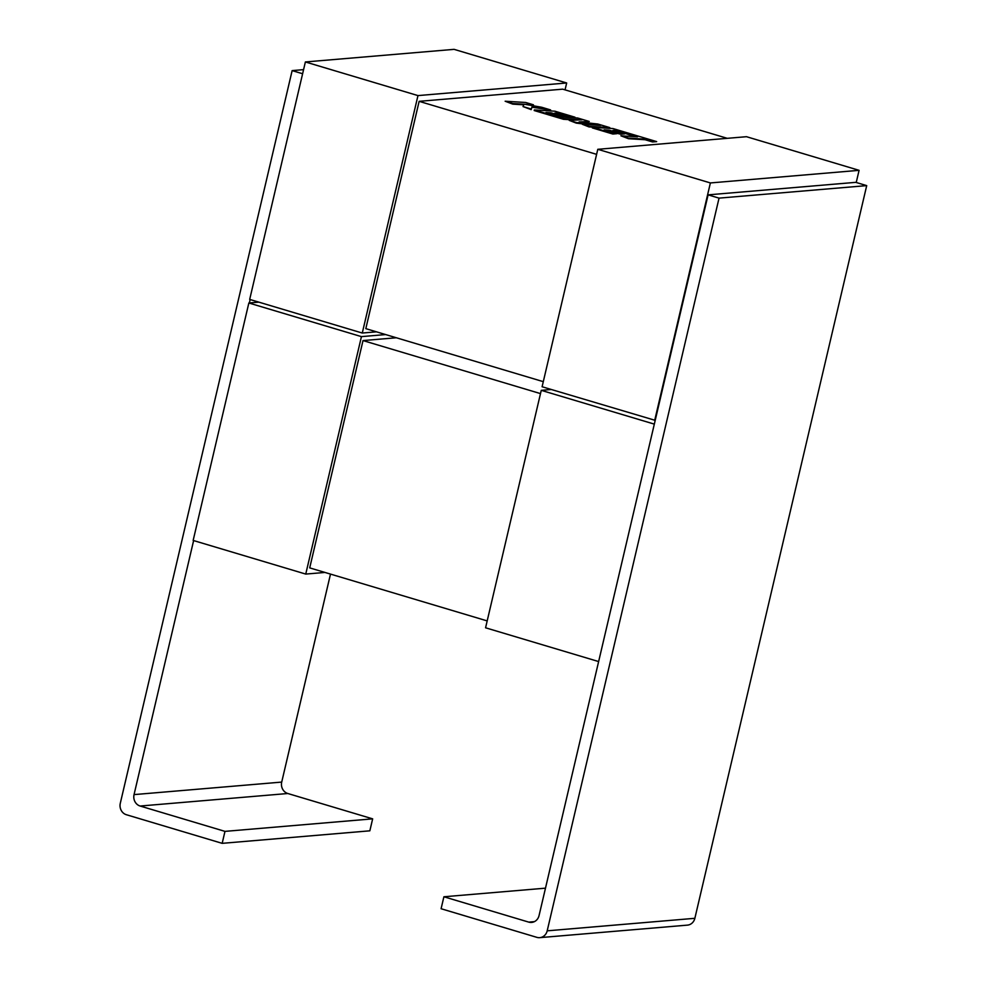 <?xml version="1.0" encoding="UTF-8"?>
<svg xmlns="http://www.w3.org/2000/svg" width="987" height="987" viewBox="0 0 987 987"><rect width="100%" height="100%" fill="white"/><g stroke="black" fill="none" stroke-linecap="round" stroke-linejoin="round"><path stroke-width="1.48" d="M258.865 302.145L248.847 302.997L193.156 540.432L305.748 574.076L361.439 336.629L248.847 302.997M528.736 922.117L443.903 896.776L441.09 908.731L536.879 937.354A9.302 8.464 -94.8 0 0 539.766 937.65A9.302 8.464 -94.8 0 0 547.193 930.827L694.86 918.305L866.709 185.618L719.042 198.128L708.098 194.858L539.05 915.603A9.302 8.464 85.2 0 1 531.623 922.413A9.302 8.464 85.2 0 1 528.736 922.117L534.423 921.636M654.369 423.929L598.677 661.376M598.159 661.426L485.567 627.794L541.258 390.346L653.85 423.978M551.277 389.495L541.258 390.346M396.318 337.764L363.019 340.577L309.708 567.883L487.183 620.909M324.957 572.448L305.748 574.076M385.658 334.568L361.439 336.629M363.019 340.577L540.494 393.603M719.042 198.128L547.193 930.827M694.86 918.305A9.302 8.464 85.2 0 1 687.433 925.127L539.766 937.65M866.709 185.618L855.766 182.348L708.098 194.858M655.208 420.351L542.097 386.756L597.789 149.308L746.493 136.699L859.085 170.332L856.235 182.484M597.789 149.308L710.381 182.94L859.085 170.332M710.381 182.94L654.689 420.388M305.378 61.959L417.97 95.591L566.674 82.982L454.082 49.35L305.378 61.959L249.686 299.406L362.278 333.038L417.97 95.591M727.283 138.328L562.701 89.163L419.142 101.34L365.819 328.646L543.294 381.661M596.617 154.354L419.142 101.34M565.058 89.866L566.674 82.982M376.491 331.829L362.278 333.038M443.903 896.776L545.478 888.164M250.155 299.542L249.366 302.947M303.577 69.633L292.14 70.608L120.291 803.307A9.302 8.464 -94.8 0 0 126.398 814.731L222.174 843.342L224.974 831.375L140.142 806.034A9.302 8.464 85.2 0 1 134.047 794.609L281.714 782.086L330.497 574.101M193.625 540.58L134.047 794.609M292.14 70.608L302.614 73.741M281.714 782.086A9.302 8.464 -94.8 0 0 287.822 793.511L140.142 806.034M224.974 831.375L372.654 818.852L287.822 793.511M372.654 818.852L369.841 830.82L222.174 843.342M616.826 130.629L637.516 136.823L620.934 135.811L628.682 138.131L645.251 139.142L656.663 141.61L613.026 128.569L592.484 127.311L613.013 133.455L616.912 133.677L604.106 129.865L609.201 130.173L620.872 133.652L624.66 133.887L612.989 130.395L616.826 130.629L634.826 136.662M620.934 135.811L628.534 138.723L645.116 139.735L652.555 141.955L656.663 141.61M592.484 127.311L592.336 127.915L612.878 134.047L616.912 133.677M606.66 130.617L620.724 134.244L624.66 133.887M615.555 131.16L616.69 131.234M589.251 121.463L577.679 118.008L561.035 116.997L545.971 112.493L551.067 112.802L562.726 116.281L566.513 116.515L554.854 113.024L558.691 113.271L571.066 116.959L574.965 117.194L554.879 111.198L534.337 109.939L563.614 118.687L581.898 119.809L569.203 120.365L576.445 122.524L600.676 125.398L582.305 124.276L589.214 126.336L609.756 127.594L597.838 124.029L579.11 121.919L589.251 121.463L582.861 122.351M609.756 127.594L589.066 126.941L582.305 124.276M548.513 113.246L562.59 116.885L566.513 116.515M557.408 113.789L570.93 117.564L574.965 117.194M534.337 109.939L534.189 110.544L563.478 119.291L576.1 120.056M569.203 120.365L576.309 123.128L589.979 124.744M505.147 101.229L512.87 103.536L524.023 104.215L523.024 106.571L531.302 109.039L532.092 106.621L550.598 109.927L541.653 107.25L524.677 104.264L533.424 104.795L525.689 102.475L505.147 101.229L512.734 104.129L523.776 104.807M523.024 106.571L531.154 109.631L531.956 107.225L550.598 109.927M529.933 105.19L533.424 104.795"/></g></svg>
